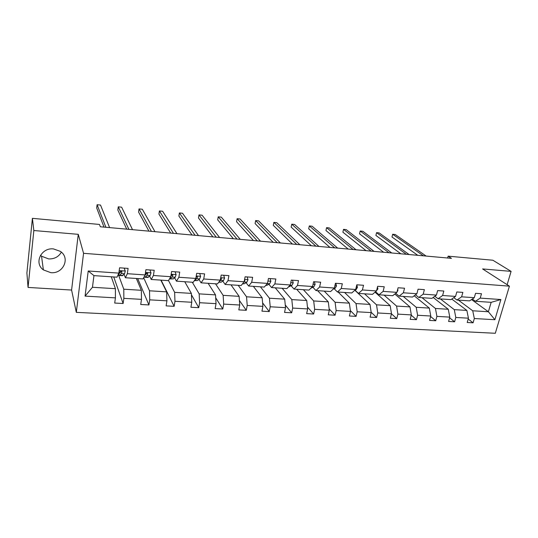 <?xml version="1.0" encoding="UTF-8"?>
<svg xmlns="http://www.w3.org/2000/svg" width="538" height="538" viewBox="0 0 538 538"><rect width="100%" height="100%" fill="white"/><g stroke="black" fill="none" stroke-linecap="round" stroke-linejoin="round"><path stroke-width="0.81" d="M53.47 248.919C41.211 247.419 33.706 263.156 43.37 269.888L50.848 272.672C63.276 274.05 70.552 257.937 60.35 251.367L53.47 248.919M40.498 255.288L41.54 256.209L48.696 258.933C54.459 259.067 58.676 256.808 61.345 252.147M76.309 312.349L495.31 333.278L509.419 286.155L83.558 253.317L76.309 312.349L71.594 290.049L78.266 234.333L33.84 230.526L28.05 287.433L71.594 290.049M28.05 287.433L26.9 273.008L32.401 218.341L33.84 230.526M507.132 284.683L511.1 271.374L492.862 260.231L448.134 256.162L447.636 258.005M458.41 300.13L472.727 310.782L488.396 311.751L494.886 319.713L474.328 318.53L473.09 322.813L468.188 319.041M471.523 299.565L488.396 311.751L491.16 302.329L475.457 301.273L472.33 299.02M472.727 310.782L474.328 318.53M440.387 298.913L454.274 309.639L466.856 310.419L468.437 318.187L467.206 322.491L473.09 322.813M468.437 318.187L455.807 317.46L454.597 321.791L449.6 317.81M421.994 297.682L435.444 308.476L448.282 309.269L449.795 317.117L448.584 321.462L454.597 321.791M449.795 317.117L436.903 316.378L435.713 320.756L430.629 316.526M403.231 296.418L416.21 307.285L429.324 308.099L430.763 316.021L429.573 320.413L435.713 320.756M430.763 316.021L417.602 315.261L416.432 319.686L411.254 315.201M384.085 295.133L396.573 306.075L409.963 306.902L411.335 314.905L410.164 319.343L416.432 319.686M411.335 314.905L397.891 314.125L396.741 318.604L391.469 313.815M364.542 293.815L376.519 304.831L390.191 305.678L391.482 313.762L390.346 318.254L396.741 318.604M391.482 313.762L377.757 312.968L376.634 317.494L371.166 312.282M344.589 292.477L356.028 303.566L370.003 304.427L371.207 312.591L370.097 317.131L376.634 317.494M371.207 312.591L357.178 311.784L356.089 316.364L350.386 310.634M324.212 291.105L335.093 302.269L349.364 303.156L350.494 311.401L349.404 315.994L356.089 316.364M350.494 311.401L336.156 310.574L335.087 315.201L329.155 308.886M303.398 289.706L313.688 300.95L328.281 301.852L329.317 310.177L328.261 314.824L335.087 315.201M329.317 310.177L314.663 309.337L313.627 314.017L307.46 307.023M282.141 288.281L291.811 299.599L306.727 300.52L307.669 308.933L306.647 313.634L313.627 314.017M307.669 308.933L292.685 308.072L291.677 312.807L285.274 305.019M260.412 286.815L269.437 298.213L284.689 299.155L285.537 307.662L284.541 312.417L291.677 312.807M285.537 307.662L270.211 306.774L269.235 311.569L262.591 302.84M238.206 285.322L246.545 296.794L262.154 297.763L262.9 306.357L261.939 311.166L269.235 311.569M262.9 306.357L247.218 305.45L246.283 310.305L239.403 300.453M215.509 283.795L223.136 295.349L239.101 296.337L239.733 305.019L238.811 309.895L246.283 310.305M239.733 305.019L223.694 304.098L222.793 309.007L215.684 297.79M192.295 282.235L199.168 293.869L215.509 294.878L216.034 303.661L215.146 308.59L222.793 309.007M216.034 303.661L199.611 302.712L198.751 307.682L191.434 294.77M168.495 280.54L174.635 292.349L191.367 293.385L191.77 302.262L190.923 307.252L198.751 307.682M191.77 302.262L174.958 301.293L174.137 306.324L161.104 280.143M143.673 277.702L149.517 290.796L166.652 291.858L166.928 300.829L166.121 305.887L174.137 306.324M166.928 300.829L149.712 299.841L148.932 304.938L137.688 278.57M118.367 274.562L123.787 289.209L141.339 290.291L141.487 299.363L140.727 304.481L148.932 304.938M141.487 299.363L123.848 298.348L123.115 303.513L113.74 276.956M115.421 297.864L85.065 296.115L88.219 270.991L118.844 273.109L116.995 277.178L93.948 275.624L92.455 287.272L115.408 288.691L115.421 297.864L114.708 303.049L123.115 303.513M127.338 273.701L145.132 274.931L143.027 278.926L125.408 277.743L127.338 273.701L128.091 268.408L119.577 267.796L118.844 273.109M153.417 275.503L170.781 276.707L168.434 280.634L151.239 279.478L153.417 275.503L154.218 270.278L145.912 269.686L145.132 274.931M178.872 277.265L195.825 278.435L193.243 282.302L176.451 281.172L178.872 277.265L179.712 272.107L171.609 271.529L170.781 276.707M203.72 278.98L220.271 280.13L217.473 283.929L201.071 282.827L203.72 278.98L204.601 273.889L196.693 273.324L195.825 278.435M227.991 280.661L244.151 281.777L241.145 285.523L225.119 284.447L227.991 280.661L228.912 275.631L221.185 275.079L220.271 280.13M251.69 282.302L267.487 283.391L264.279 287.077L248.617 286.021L251.69 282.302L252.652 277.332L245.099 276.794L244.151 281.777M274.851 283.903L290.285 284.972L286.889 288.597L271.582 287.568L274.851 283.903L275.846 279L268.469 278.469L267.487 283.391M297.48 285.47L312.571 286.512L309 290.083L294.03 289.074L297.48 285.47L298.509 280.621L291.3 280.103L290.285 284.972M319.606 286.996L334.36 288.018L330.614 291.535L315.981 290.554L319.606 286.996L320.668 282.208L313.62 281.704L312.571 286.512M341.247 288.496L355.672 289.491L351.765 292.961L337.447 291.993L341.247 288.496L342.336 283.761L335.443 283.27L334.36 288.018M354.858 290.217L356.008 289.726L357.427 287.42L356.808 284.797L355.672 289.491M356.781 284.797L363.527 285.281L362.404 289.962L376.519 290.937L377.663 286.29L384.253 286.767L383.11 291.388L396.916 292.349L398.086 287.756L404.536 288.22L403.365 292.793L416.883 293.728L418.073 289.188L424.388 289.639L423.191 294.165L436.426 295.08L437.636 290.594L443.823 291.038L442.606 295.503L455.558 296.404L456.796 291.966L462.855 292.396L461.611 296.821L474.301 297.696L475.558 293.311L481.49 293.735L480.226 298.106L500.891 299.538L494.886 319.713M32.401 218.341L99.476 224.447L100.337 226.774L451.436 258.348L448.134 256.162M474.301 297.696L469.573 300.876L456.964 300.029L453.776 297.649M456.964 300.029L461.611 296.821M451.765 299.054L466.856 310.419M454.274 309.639L455.807 317.46M455.558 296.404L450.952 299.626L438.08 298.758L434.832 296.243M438.08 298.758L442.606 295.503M433.164 297.453L448.282 309.269M435.444 308.476L436.903 316.378M436.426 295.08L431.94 298.348L418.799 297.467L415.491 294.79M418.799 297.467L423.191 294.165M414.186 295.786L429.324 308.099M416.21 307.285L417.602 315.261M416.883 293.728L412.532 297.043L399.109 296.142L395.739 293.291M399.109 296.142L403.365 292.793M394.811 294.03L409.963 306.902M396.573 306.075L397.891 314.125M396.916 292.349L392.706 295.712L378.994 294.79L375.564 291.744M378.994 294.79L383.11 291.388M375.026 292.188L390.191 305.678M376.519 304.831L377.757 312.968M376.519 290.937L372.457 294.347L358.449 293.405L354.979 290.164M358.449 293.405L362.404 289.962M354.824 290.244L370.003 304.427M356.028 303.566L357.178 311.784M337.447 291.993L334.145 288.731M338.106 292.04L349.364 303.156M335.093 302.269L336.156 310.574M315.981 290.554L312.854 287.272M317.588 290.661L328.281 301.852M313.688 300.95L314.663 309.337M294.03 289.074L291.092 285.772M296.633 289.249L306.727 300.52M291.811 299.599L292.685 308.072M271.582 287.568L268.839 284.239M275.227 287.81L284.689 299.155M269.437 298.213L270.211 306.774M248.617 286.021L246.081 282.672M253.351 286.344L262.154 297.763M246.545 296.794L247.218 305.45M225.119 284.447L222.799 281.071M230.984 284.837L239.101 296.337M223.136 295.349L223.694 304.098M201.071 282.827L198.979 279.437M208.125 283.304L215.509 294.878M199.168 293.869L199.611 302.712M176.451 281.172L174.594 277.756M184.742 281.73L191.367 293.385M174.635 292.349L174.958 301.293M151.239 279.478L149.631 276.041M160.822 280.123L166.652 291.858M149.517 290.796L149.712 299.841M125.408 277.743L124.063 274.279M136.349 278.476L141.339 290.291M123.787 289.209L123.848 298.348M88.219 270.991L93.948 275.624M511.1 271.374L482.593 268.933L509.419 286.155M78.266 234.333L83.558 253.317M111.299 276.794L115.408 288.691M92.455 287.272L85.065 296.115M475.457 301.273L480.226 298.106M500.891 299.538L491.16 302.329M124.157 268.126L125.287 271.091L124.534 273.748L122.422 275.718L119.476 275.517M105.878 227.271L97.096 204.722L100.519 205.059L109.597 227.608M118.575 274.313L119.295 275.51L121.373 273.526L121.924 271.966L121.541 271.179L119.913 271.825L119.369 273.385L117.977 275.012M121.568 271.192L119.396 273.351M104.016 227.11L96.692 207.95L97.096 204.722M149.934 269.975L151.003 272.901L150.169 275.517L147.748 277.447L144.904 277.252M146.935 273.425L146.827 272.84M128.885 229.343L118.266 206.834L121.622 207.17L132.53 229.672M144.164 276.761L144.695 277.238L145.374 276.983L147.082 275.301L147.701 273.761L147.325 272.974L145.737 273.627L144.87 275.422M147.291 272.954L145.186 275.1M126.712 229.148L117.835 210.035L118.266 206.834M175.099 271.777L176.114 274.669L175.2 277.245L173.263 278.886L169.732 278.94M171.615 275.503L171.434 274.777M151.413 231.367L139.033 208.912L142.321 209.242L154.984 231.69M169.463 278.913L172.187 277.036L172.866 275.523L172.503 274.73L171.023 275.207M172.409 274.689L170.869 276.149M148.932 231.145L138.582 212.073L139.033 208.912M199.679 273.539L200.634 276.391L199.645 278.933L197.507 280.533L194.366 280.621M173.471 233.351L159.396 210.95L162.624 211.266L176.968 233.667M194.527 280.379L196.7 278.731L197.446 277.238L197.083 276.451L196.162 276.445M197.446 277.238L196.928 276.404L196.027 277.231M170.694 233.102L158.925 214.077L159.396 210.95M223.687 275.261L224.588 278.079L223.532 280.58L221.205 282.154L218.697 282.275M195.079 235.294L179.376 212.94L182.543 213.263L198.502 235.604M219.511 281.159L220.647 280.385L221.454 278.913L220.654 278.025M221.454 278.913L220.883 278.085L220.58 278.422M192.019 235.019L178.885 216.041L179.376 212.94M247.144 276.942L247.998 279.72L246.868 282.194L244.36 283.734L242.456 283.889M216.242 237.197L198.986 214.904L202.093 215.213L219.591 237.5M243.902 282.094L244.911 280.547L244.568 279.767M212.913 236.902L198.475 217.971L198.986 214.904M270.069 278.583L270.87 281.334L269.679 283.768L267.003 285.274L265.678 285.47M236.982 239.06L218.226 216.827L221.279 217.13L240.264 239.356M267.628 282.672L267.823 281.697M233.391 238.744L217.695 219.86L218.226 216.827M292.484 280.19L293.237 282.901L291.979 285.308L288.375 287.01M257.298 240.889L237.117 218.71L240.109 219.013L260.52 241.179M253.465 240.547L236.565 221.717L237.117 218.71M314.4 281.757L315.107 284.441L313.795 286.815L310.836 288.247M277.225 242.685L255.658 220.567L258.603 220.862L280.379 242.968M273.149 242.315L255.093 223.546L255.658 220.567M335.833 283.297L336.499 285.947L335.127 288.287L333.096 289.209M296.754 244.44L273.869 222.389L276.754 222.678L299.848 244.716M292.45 244.05L273.284 225.335L273.869 222.389M315.9 246.162L291.751 224.171L294.589 224.46L318.94 246.431M311.388 245.752L291.152 227.09L291.751 224.171M377.488 286.989L377.905 288.859L376.129 291.26M334.683 247.85L309.316 225.926L312.101 226.209L337.662 248.119M329.962 247.426L308.704 228.818L309.316 225.926M397.723 289.175L397.952 290.264L396.963 292.168M353.11 249.504L326.573 227.655L329.31 227.93L356.028 249.766M348.187 249.067L325.947 230.52L326.573 227.655M417.515 291.314L417.132 292.78M371.186 251.132L343.526 229.349L346.216 229.618L374.051 251.387M366.075 250.674L342.888 232.187L343.526 229.349M388.927 252.726L360.191 231.01L362.834 231.279L391.745 252.981M383.628 252.255L359.539 233.822L360.191 231.01M406.345 254.292L376.566 232.651L379.162 232.907L409.102 254.541M400.864 253.801L375.901 235.436L376.566 232.651M423.433 255.832L392.666 234.259L395.222 234.514L426.143 256.075M417.791 255.321L391.987 237.016L392.666 234.259L391.987 237.016M125.253 271.011L119.194 270.587M123.02 275.456L119.887 275.241M119.369 273.385L118.737 273.344M124.534 273.748L121.373 273.526M121.649 271.253L121.924 271.966M150.976 272.82L145.502 272.436M148.441 277.191L145.374 276.983M150.169 275.517L147.082 275.301M147.338 272.981L147.701 273.761M176.087 274.588L171.171 274.245M173.263 278.886L170.27 278.677M175.2 277.245L172.187 277.036M172.416 274.689L172.866 275.523M200.607 276.317L196.236 276.007M197.507 280.533L194.588 280.338M199.645 278.933L196.7 278.731M224.568 277.998L220.708 277.729M221.205 282.154L218.899 281.993M223.532 280.58L220.647 280.385M247.971 279.646L244.602 279.41M244.36 283.734L242.678 283.62M246.868 282.194L244.05 281.999M244.494 279.995L244.911 280.547M270.849 281.26L267.951 281.051M267.003 285.274L265.913 285.201M269.679 283.768L267.299 283.607M293.217 282.833L290.769 282.658M289.141 286.788L288.617 286.754M291.979 285.308L290.09 285.18M315.086 284.367L313.069 284.225M313.795 286.815L312.37 286.714M336.479 285.873L334.878 285.759M335.127 288.287L334.145 288.22M357.407 287.346L356.203 287.258M356.008 289.726L355.45 289.693M377.891 288.785L377.064 288.731M397.938 290.197L397.474 290.164M41.54 256.209L43.37 269.888"/></g></svg>
